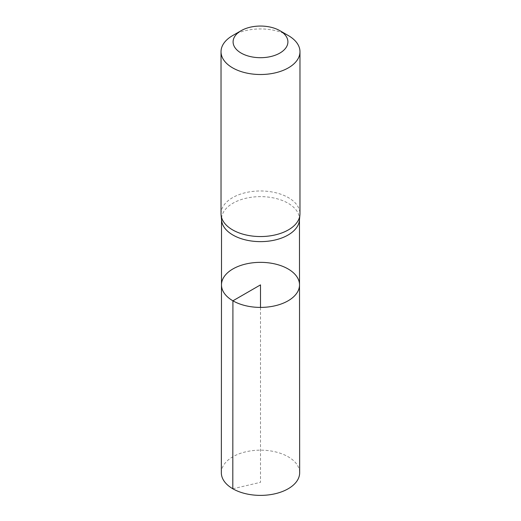 <?xml version="1.0" encoding="UTF-8"?>
<svg xmlns="http://www.w3.org/2000/svg" width="521" height="521" viewBox="0 0 521 521"><rect width="100%" height="100%" fill="white"/><g stroke="black" fill="none" stroke-linecap="round" stroke-linejoin="round"><path stroke-width="0.39" stroke-dasharray="2.6 1.95" d="M299.412 220.35A38.971 22.501 0 0 0 299.471 219.12A38.971 22.501 0 0 0 260.5 196.632A38.971 22.501 0 0 0 221.529 219.12A38.971 22.501 0 0 0 221.588 220.35M221.484 284.87A39.016 22.527 180 0 1 260.5 262.35A39.016 22.527 180 0 1 299.516 284.87M221.028 213.76A39.472 22.787 180 0 1 260.5 190.973A39.472 22.787 180 0 1 299.972 213.76M232.587 35.61A39.472 22.787 180 0 1 288.413 35.61M221.34 472.762A39.16 22.611 180 0 1 245.521 451.883A39.16 22.611 180 0 1 288.191 456.787A39.16 22.611 180 0 1 299.66 472.762M232.809 488.763L260.5 482.329L260.5 307.403M221.529 219.12L221.529 219.738M299.471 219.12L299.471 219.738"/><path stroke-width="0.78" d="M221.086 214.991L221.588 220.35A38.971 22.501 0 0 0 232.946 235.043A38.971 22.501 0 0 0 274.43 240.142A38.971 22.501 0 0 0 299.412 220.35L299.914 214.991A39.472 22.787 180 0 1 274.613 235.043A39.472 22.787 180 0 1 232.587 229.872A39.472 22.787 180 0 1 221.086 214.991A39.472 22.787 180 0 1 221.028 213.76L221.028 51.722A39.472 22.787 180 0 1 232.587 35.61L241.119 30.687A27.411 15.825 180 0 1 279.881 30.687A27.411 15.825 180 0 1 279.881 53.064A27.411 15.825 180 0 1 241.119 53.064A27.411 15.825 180 0 1 241.119 30.687M232.913 300.806A39.016 22.527 180 0 1 221.484 284.87A39.016 22.527 180 0 1 260.5 262.35A39.016 22.527 180 0 1 299.516 284.87A39.016 22.527 180 0 1 275.44 305.69A39.016 22.527 180 0 1 232.913 300.806A39.016 22.527 180 0 1 221.484 284.87L221.34 472.762A39.16 22.611 180 0 0 232.809 488.763A39.16 22.611 180 0 0 275.492 493.661A39.16 22.611 180 0 0 299.66 472.762L299.516 284.87A39.016 22.527 180 0 1 275.44 305.69A39.016 22.527 180 0 1 232.913 300.806M279.881 30.687L288.413 35.61A39.472 22.787 180 0 1 299.972 51.722L299.972 213.76A39.472 22.787 180 0 1 299.914 214.991M299.972 51.722A39.472 22.787 180 0 1 275.602 72.777A39.472 22.787 180 0 1 232.587 67.834A39.472 22.787 180 0 1 221.028 51.722M260.5 307.403L260.5 284.876L232.913 300.806L232.809 488.763M221.529 219.738L221.484 284.87M299.471 219.738L299.516 284.87"/></g></svg>

